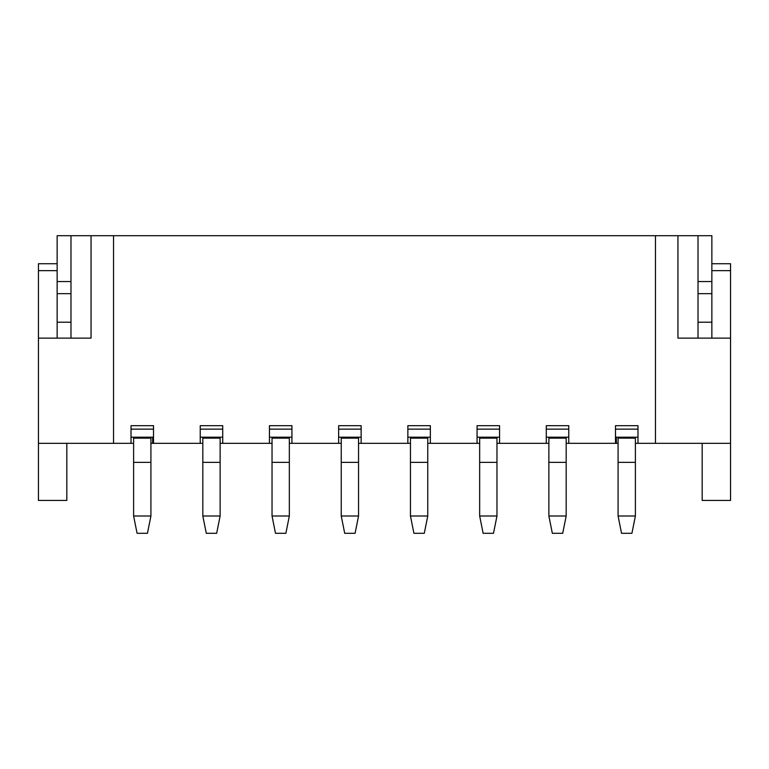 <?xml version="1.0" encoding="UTF-8"?>
<svg xmlns="http://www.w3.org/2000/svg" width="769" height="769" viewBox="0 0 769 769"><rect width="100%" height="100%" fill="white"/><g stroke="black" fill="none" stroke-linecap="round" stroke-linejoin="round"><path stroke-width="1.15" d="M38.45 500.427L38.45 263.729L57.137 263.729L38.45 263.729L38.45 500.427L66.826 500.427L38.45 500.427M269.438 443.329L222.722 443.329L222.722 425.68L200.228 425.68L200.228 443.329L153.512 443.329L153.512 425.68L131.018 425.68L131.018 443.329L133.614 443.329L38.45 443.329L113.543 443.329L113.543 235.698L91.05 235.698L91.05 338.129L38.45 338.129L91.05 338.129L91.05 235.698L70.979 235.698L113.543 235.698L113.543 443.329L131.018 443.329L131.018 425.68L153.512 425.68L153.512 443.329L152.647 443.329L152.647 437.1L152.647 443.329L150.916 443.329L202.824 443.329L200.228 443.329L200.228 425.68L222.722 425.68L222.722 443.329L220.126 443.329L272.034 443.329L269.438 443.329L269.438 425.68L291.932 425.68L291.932 443.329L289.336 443.329L341.244 443.329L338.648 443.329L338.648 425.68L361.142 425.68L361.142 443.329L358.546 443.329L410.454 443.329L407.858 443.329L407.858 425.68L430.352 425.68L430.352 443.329L427.756 443.329L479.664 443.329L477.068 443.329L477.068 425.68L499.562 425.68L499.562 443.329L496.966 443.329L548.874 443.329L546.278 443.329L546.278 425.68L568.772 425.68L568.772 443.329L566.176 443.329L616.354 443.329L615.488 443.329L615.488 425.68L637.982 425.68L637.982 443.329L635.386 443.329L730.55 443.329L730.55 500.427L730.55 338.129L730.55 443.329L637.982 443.329L637.982 425.68L615.488 425.68L615.488 443.329L568.772 443.329L568.772 425.68L546.278 425.68L546.278 443.329L499.562 443.329L499.562 425.68L477.068 425.68L477.068 443.329L430.352 443.329L430.352 425.68L407.858 425.68L407.858 443.329L361.142 443.329L361.142 425.68L338.648 425.68L338.648 443.329L291.932 443.329L291.932 425.68L269.438 425.68L269.438 443.329M66.826 443.329L66.826 500.427L66.826 443.329M200.228 429.14L222.722 429.14L200.228 429.14M131.018 429.14L153.512 429.14L131.018 429.14M730.55 270.65L730.55 338.129L677.95 338.129L730.55 338.129L730.55 270.65L711.863 270.65L730.55 270.65L730.55 263.729L730.55 270.65M618.084 443.329L616.354 443.329L618.084 443.329M306.639 235.698L254.731 235.698M375.849 235.698L323.941 235.698M445.059 235.698L393.151 235.698M514.269 235.698L462.361 235.698M677.95 338.129L677.95 235.698L655.457 235.698L655.457 443.329L655.457 235.698L711.863 235.698L711.863 338.129L711.863 235.698L677.95 235.698L677.95 338.129M702.174 500.427L730.55 500.427L702.174 500.427L702.174 443.329L702.174 500.427M269.438 437.196L291.932 437.196M338.648 437.196L361.142 437.196M407.858 437.196L430.352 437.196M477.068 437.196L499.562 437.196M546.278 437.196L568.772 437.196M615.488 437.196L637.982 437.196M131.018 437.196L153.512 437.196M200.228 437.196L222.722 437.196M616.354 437.1L616.354 443.329L616.354 437.1M57.137 235.698L70.979 235.698L70.979 338.129L70.979 322.211L57.137 322.211L57.137 235.698L57.137 338.129L57.137 322.211L70.979 322.211L70.979 293.662L57.137 293.662L70.979 293.662L70.979 281.55L57.137 281.55L70.979 281.55L70.979 235.698L57.137 235.698M113.543 235.698L655.457 235.698L113.543 235.698M291.932 429.14L269.438 429.14L291.932 429.14M637.982 429.14L615.488 429.14L637.982 429.14M568.772 429.14L546.278 429.14L568.772 429.14M499.562 429.14L477.068 429.14L499.562 429.14M430.352 429.14L407.858 429.14L430.352 429.14M361.142 429.14L338.648 429.14L361.142 429.14M57.137 270.65L38.45 270.65L57.137 270.65M711.863 263.729L730.55 263.729L711.863 263.729M698.021 322.211L698.021 235.698L698.021 281.55L711.863 281.55L698.021 281.55L698.021 293.662L711.863 293.662L698.021 293.662L698.021 322.211L711.863 322.211L698.021 322.211L698.021 338.129L698.021 322.211M289.336 437.196L289.336 515.999L289.336 437.196M272.034 515.999L272.034 437.196L272.034 438.138L289.336 438.138L272.034 438.138L272.034 462.361L289.336 462.361L272.034 462.361L272.034 515.999L289.336 515.999L285.876 533.302L289.336 515.999L272.034 515.999L275.494 533.302L272.034 515.999M358.546 437.196L358.546 515.999L358.546 437.196M341.244 515.999L341.244 437.196L341.244 438.138L358.546 438.138L341.244 438.138L341.244 462.361L358.546 462.361L341.244 462.361L341.244 515.999L358.546 515.999L355.086 533.302L358.546 515.999L341.244 515.999L344.704 533.302L341.244 515.999M427.756 437.196L427.756 515.999L427.756 437.196M410.454 515.999L410.454 437.196L410.454 438.138L427.756 438.138L410.454 438.138L410.454 462.361L427.756 462.361L410.454 462.361L410.454 515.999L427.756 515.999L424.296 533.302L427.756 515.999L410.454 515.999L413.914 533.302L410.454 515.999M496.966 437.196L496.966 515.999L496.966 437.196M479.664 515.999L479.664 437.196L479.664 438.138L496.966 438.138L479.664 438.138L479.664 462.361L496.966 462.361L479.664 462.361L479.664 515.999L496.966 515.999L493.506 533.302L496.966 515.999L479.664 515.999L483.124 533.302L479.664 515.999M566.176 437.196L566.176 515.999L566.176 437.196M548.874 515.999L548.874 437.196L548.874 438.138L566.176 438.138L548.874 438.138L548.874 462.361L566.176 462.361L548.874 462.361L548.874 515.999L566.176 515.999L562.716 533.302L566.176 515.999L548.874 515.999L552.334 533.302L548.874 515.999M635.386 437.196L635.386 515.999L635.386 437.196M618.084 515.999L618.084 437.196L618.084 438.138L635.386 438.138L618.084 438.138L618.084 462.361L635.386 462.361L618.084 462.361L618.084 515.999L635.386 515.999L631.926 533.302L635.386 515.999L618.084 515.999L621.544 533.302L618.084 515.999M150.916 437.196L150.916 515.999L150.916 437.196M133.614 515.999L133.614 437.196L133.614 438.138L150.916 438.138L133.614 438.138L133.614 462.361L150.916 462.361L133.614 462.361L133.614 515.999L150.916 515.999L147.456 533.302L150.916 515.999L133.614 515.999L137.074 533.302L133.614 515.999M220.126 437.196L220.126 515.999L220.126 437.196M202.824 515.999L202.824 437.196L202.824 438.138L220.126 438.138L202.824 438.138L202.824 462.361L220.126 462.361L202.824 462.361L202.824 515.999L220.126 515.999L216.666 533.302L220.126 515.999L202.824 515.999L206.284 533.302L202.824 515.999M275.494 533.302L285.876 533.302L275.494 533.302M344.704 533.302L355.086 533.302L344.704 533.302M413.914 533.302L424.296 533.302L413.914 533.302M483.124 533.302L493.506 533.302L483.124 533.302M552.334 533.302L562.716 533.302L552.334 533.302M621.544 533.302L631.926 533.302L621.544 533.302M137.074 533.302L147.456 533.302L137.074 533.302M206.284 533.302L216.666 533.302L206.284 533.302"/></g></svg>
